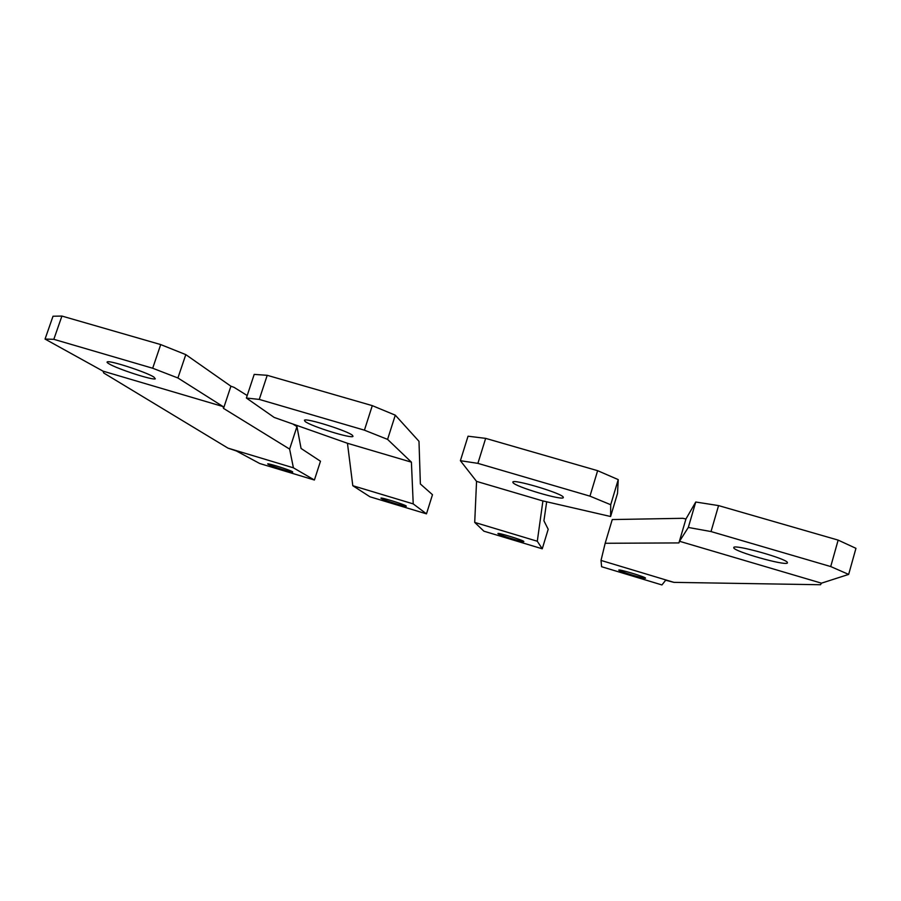 <?xml version="1.0" encoding="UTF-8"?>
<svg xmlns="http://www.w3.org/2000/svg" width="901" height="901" viewBox="0 0 901 901"><rect width="100%" height="100%" fill="white"/><g stroke="black" fill="none" stroke-linecap="round" stroke-linejoin="round"><path stroke-width="1.35" d="M645.521 578.172L645.499 578.082C645.24 576.854 618.154 568.779 618.796 570.108L618.807 570.164C618.976 571.358 645.612 579.343 645.521 578.172M695.752 502.015L688.308 527.457L711.024 531.556L830.722 566.56L838.144 540.104L855.95 548.326L848.663 574.41L821.453 583.172L679.512 541.276L678.926 542.92L685.943 518.987L695.752 502.015L718.57 505.596L838.144 540.104M711.024 531.556L718.57 505.596M830.722 566.56L848.663 574.41M678.926 542.92L605.168 543.28L601.023 560.422L601.598 566.718L661.942 584.94L665.67 580.221L673.892 582.361L820.507 584.738L821.453 583.172M688.308 527.457L679.512 541.276M685.943 518.987L682.812 518.3L612.252 519.562L605.168 543.28M673.892 582.361L601.023 560.422M733.797 547.391C735.081 544.339 784.974 558.192 787.384 562.337L787.328 563.114C783.971 565.614 735.543 551.885 733.797 547.999L733.797 547.391M523.808 541.456C523.357 540.195 497.115 532.198 497.926 533.572L497.983 533.662C498.85 535.048 524.652 542.886 523.841 541.524L523.808 541.456M597.633 470.682L485.662 438.37L477.89 463.362L589.964 496.147L597.633 470.682L618.232 479.614L617.523 493.388L610.608 516.51L542.909 500.922L537.3 541.242L474.714 522.411L483.893 531.185L542.256 548.799L548.191 529.281L543.922 520.789L546.682 501.789M589.964 496.147L610.709 504.729L618.232 479.614M485.662 438.37L468.047 436.197L460.388 460.704L476.55 481.382L474.714 522.411M477.89 463.362L460.388 460.704M610.709 504.729L610.608 516.51M542.256 548.799L537.3 541.242M542.92 500.967L476.55 481.382M512.951 482.519L512.872 482.26C511.34 478.127 563.463 493.658 563.271 497.296L563.283 497.352C564.983 501.542 514.358 486.596 512.951 482.519M268.16 464.342L267.687 463.891C268.002 463.08 289.435 469.815 292.329 471.64L292.746 472.045C292.453 472.856 271.415 466.267 268.16 464.342M61.921 316.06L53.823 339.317L152.686 368.239L160.716 344.576L61.921 316.06L53.013 316.24L45.05 339.069L102.996 371.133L103.773 373.025L227.987 448.135L236.366 450.962L259.713 463.508L314.404 480.019L293.411 467.822L227.987 448.135M53.823 339.317L45.05 339.069M152.686 368.239L177.914 377.981L185.797 354.622L160.716 344.576M292.769 423.977L296.958 426.59L289.615 449.092L223.527 408.401L230.915 386.214L185.797 354.622M177.914 377.981L223.02 406.554L102.996 371.133M223.527 408.401L223.02 406.554M247.201 395.539L234.069 387.351L230.915 386.214M289.615 449.092L293.411 467.822M314.404 480.019L320.486 461.233L301.058 448.45L296.958 426.59M153.857 377.023L155.321 378.837C152.933 380.481 117.794 369.117 109.134 363.891C107.196 362.776 106.611 362.089 107.377 361.842C110.035 360.265 146.39 372.158 153.857 377.023M381.168 498.433L380.943 498.163C380.774 497.093 404.358 504.391 406.148 505.968L406.328 506.193C406.52 507.263 383.342 500.111 381.168 498.433M372.293 405.641L267.214 375.312L259.263 399.413L364.421 430.171L372.293 405.641L395.291 415.17L418.988 441.31L420.373 483.983L432.48 494.705L426.477 513.852L413.221 503.896L352.798 485.707L369.984 496.8L426.477 513.852M267.214 375.312L254.206 374.388L246.378 398.028L274.186 417.433L347.459 443.281L352.798 485.707M259.263 399.413L246.378 398.028M364.421 430.171L387.576 439.384L395.291 415.17M387.576 439.384L411.408 462.157L413.221 503.896M411.408 462.157L347.459 443.281M352.505 435.386L353.001 436.343C352.077 439.08 310.777 426.241 305.101 421.465L304.425 420.271C305.585 417.602 348.214 431.005 352.505 435.386M734 547.267L733.797 547.999"/></g></svg>
